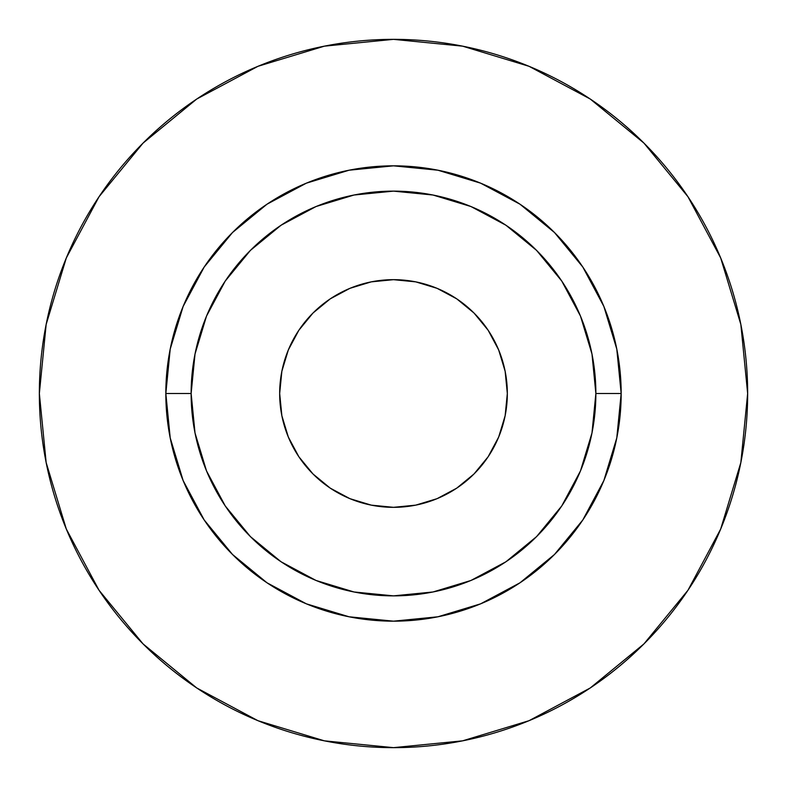 <?xml version="1.0" encoding="UTF-8"?>
<svg xmlns="http://www.w3.org/2000/svg" width="787" height="787" viewBox="0 0 787 787"><rect width="100%" height="100%" fill="white"/><g stroke="black" fill="none" stroke-linecap="round" stroke-linejoin="round"><path stroke-width="1.18" d="M507.33 393.5A113.83 113.83 0 0 1 393.5 507.33A113.83 113.83 0 0 1 279.67 393.5L281.854 371.297L288.327 349.94L298.853 330.255L313.01 313.01L330.255 298.853L349.94 288.327L371.297 281.854L393.5 279.67L415.703 281.854L437.06 288.327L456.745 298.853L473.99 313.01L488.147 330.255L498.673 349.94L505.146 371.297L507.33 393.5L505.146 415.703L498.673 437.06L488.147 456.745L473.99 473.99L456.745 488.147L437.06 498.673L415.703 505.146L393.5 507.33L371.297 505.146L349.94 498.673L330.255 488.147L313.01 473.99L298.853 456.745L288.327 437.06L281.854 415.703L279.67 393.5A113.83 113.83 0 0 1 393.5 279.67A113.83 113.83 0 0 1 507.33 393.5M595.867 393.5L621.169 393.5A227.669 227.669 0 0 1 393.5 621.169A227.669 227.669 0 0 1 165.831 393.5L191.133 393.5A202.367 202.367 0 0 1 393.5 191.133A202.367 202.367 0 0 1 595.867 393.5A202.367 202.367 0 0 1 393.5 595.867A202.367 202.367 0 0 1 191.133 393.5L195.019 432.978L206.528 470.941L225.23 505.933L250.404 536.596L281.067 561.77L316.059 580.472L354.022 591.981L393.5 595.867L432.978 591.981L470.941 580.472L505.933 561.77L536.596 536.596L561.77 505.933L580.472 470.941L591.981 432.978L595.867 393.5L591.981 354.022L580.472 316.059L561.77 281.067L536.596 250.404L505.933 225.23L470.941 206.528L432.978 195.019L393.5 191.133L354.022 195.019L316.059 206.528L281.067 225.23L250.404 250.404L225.23 281.067L206.528 316.059L195.019 354.022L191.133 393.5L165.831 393.5L170.208 349.084L183.164 306.379L204.197 267.019L232.519 232.519L267.019 204.197L306.379 183.164L349.084 170.208L393.5 165.831L437.916 170.208L480.621 183.164L519.981 204.197L554.481 232.519L582.803 267.019L603.836 306.379L616.792 349.084L621.169 393.5L616.792 437.916L603.836 480.621L582.803 519.981L554.481 554.481L519.981 582.803L480.621 603.836L437.916 616.792L393.5 621.169L349.084 616.792L306.379 603.836L267.019 582.803L232.519 554.481L204.197 519.981L183.164 480.621L170.208 437.916L165.831 393.5A227.669 227.669 0 0 1 393.5 165.831A227.669 227.669 0 0 1 621.169 393.5L595.867 393.5M39.35 393.5A354.15 354.15 0 0 1 393.5 39.35A354.15 354.15 0 0 1 747.65 393.5A354.15 354.15 0 0 1 393.5 747.65A354.15 354.15 0 0 1 39.35 393.5L46.158 462.589L66.305 529.031L99.034 590.26L143.077 643.923L196.74 687.966L257.969 720.695L324.411 740.842L393.5 747.65L462.589 740.842L529.031 720.695L590.26 687.966L643.923 643.923L687.966 590.26L720.695 529.031L740.842 462.589L747.65 393.5L740.842 324.411L720.695 257.969L687.966 196.74L643.923 143.077L590.26 99.034L529.031 66.305L462.589 46.158L393.5 39.35L324.411 46.158L257.969 66.305L196.74 99.034L143.077 143.077L99.034 196.74L66.305 257.969L46.158 324.411L39.35 393.5M687.966 196.74L643.923 143.077L590.348 99.103M196.74 99.034L143.077 143.077L99.103 196.652M99.034 590.26L143.077 643.923L196.652 687.897M590.26 687.966L643.923 643.923L687.897 590.348"/></g></svg>
